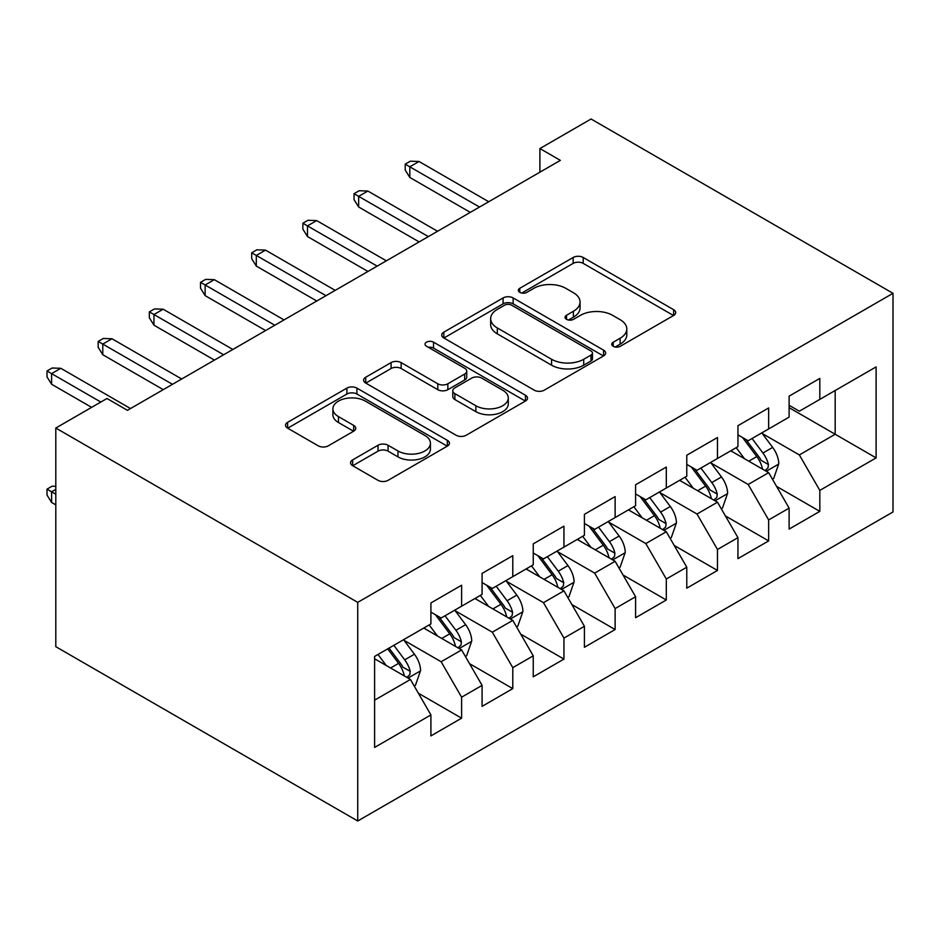 <?xml version="1.0" encoding="UTF-8"?>
<svg xmlns="http://www.w3.org/2000/svg" width="940" height="940" viewBox="0 0 940 940"><rect width="100%" height="100%" fill="white"/><g stroke="black" fill="none" stroke-linecap="round" stroke-linejoin="round"><path stroke-width="1.41" d="M613.221 346.296A4.97 2.867 0 0 0 620.259 346.296L673.627 315.476A7.109 4.101 0 0 0 675.707 312.573A7.109 4.101 0 0 0 673.627 309.683L583.211 257.478A7.109 4.101 0 0 0 573.165 257.478L519.797 288.286A4.97 2.867 0 0 0 518.34 290.319A4.97 2.867 0 0 0 519.797 292.352A4.97 2.867 0 0 0 526.835 292.352L533.732 288.368A22.736 13.125 0 0 1 565.88 288.368L573.412 292.716A22.736 13.125 0 0 1 580.074 301.998A22.736 13.125 0 0 1 573.412 311.269L566.514 315.264A4.97 2.867 0 0 0 565.058 317.297A4.97 2.867 0 0 0 566.514 319.318A4.97 2.867 0 0 0 573.541 319.318L580.45 315.335A22.736 13.125 0 0 1 612.598 315.335L620.13 319.682A22.736 13.125 0 0 1 626.792 328.965A22.736 13.125 0 0 1 620.13 338.247L613.221 342.231A4.97 2.867 0 0 0 611.764 344.263A4.97 2.867 0 0 0 613.221 346.296L613.221 342.231M352.653 459.895A7.109 4.101 0 0 0 350.573 462.797A7.109 4.101 0 0 0 352.653 465.7L378.021 480.34A7.109 4.101 0 0 0 388.067 480.34L447.334 446.124A7.109 4.101 0 0 0 449.426 443.222A7.109 4.101 0 0 0 447.334 440.32L356.93 388.126A7.109 4.101 0 0 0 346.884 388.126L287.605 422.342A7.109 4.101 0 0 0 285.525 425.244A7.109 4.101 0 0 0 287.605 428.147L318.249 445.83A7.109 4.101 0 0 0 328.295 445.83L353.663 431.19A7.109 4.101 0 0 0 355.743 428.288A7.109 4.101 0 0 0 353.663 425.385L338.471 416.62A19 10.975 0 0 1 332.901 408.865A19 10.975 0 0 1 344.628 398.724A19 10.975 0 0 1 365.343 401.098L424.856 435.467A19 10.975 0 0 1 430.426 443.222A19 10.975 0 0 1 418.7 453.362A19 10.975 0 0 1 397.984 450.977L388.067 445.255A7.109 4.101 0 0 0 378.021 445.255L352.653 459.895L352.653 465.7M55.801 428.041L357.729 602.364L357.729 820.996L55.801 646.685L55.801 428.041L106.972 398.501L127.441 410.322L560.369 160.364L539.901 148.555L539.901 172.184M539.901 148.555L591.072 119.004L893 293.315L357.729 602.364M534.237 390.159A7.109 4.101 0 0 0 544.284 390.159L603.55 355.931A7.109 4.101 0 0 0 605.642 353.029A7.109 4.101 0 0 0 603.55 350.138L513.146 297.933A7.109 4.101 0 0 0 503.1 297.933L443.821 332.149A7.109 4.101 0 0 0 441.741 335.051A7.109 4.101 0 0 0 443.821 337.954L534.237 390.159M428.476 347.365A4.97 2.867 0 0 1 433.528 348.07L433.528 342.16L525.448 395.235A7.109 4.101 0 0 1 527.528 398.125A7.109 4.101 0 0 1 525.448 401.028L466.181 435.255A7.109 4.101 0 0 1 456.135 435.255L365.719 383.05L365.719 377.245A7.109 4.101 0 0 0 363.639 380.148A7.109 4.101 0 0 0 365.719 383.05M365.719 377.245L391.087 362.605A7.109 4.101 0 0 1 401.133 362.605L437.793 383.779A7.109 4.101 0 0 0 447.839 383.779L464.666 374.061A7.109 4.101 0 0 0 466.745 371.159A7.109 4.101 0 0 0 464.666 368.257L426.49 346.214A4.97 2.867 0 0 1 425.033 344.193A4.97 2.867 0 0 1 428.111 341.537A4.97 2.867 0 0 1 433.528 342.16M357.729 820.996L893 511.959L893 293.315M789.118 407.666L835.178 434.257L835.178 390.523L876.115 366.894L819.821 399.382L819.821 378.409L789.118 396.139L789.118 417.113L768.65 428.934L768.65 407.96L737.947 425.679L737.947 446.664L717.479 458.473L717.479 437.5L686.776 455.23L686.776 476.204L666.307 488.024L666.307 467.039L635.593 484.77L635.593 505.744L615.124 517.564L615.124 496.59L584.422 514.321L584.422 535.295L563.953 547.115L563.953 526.13L533.25 543.861L533.25 564.834L512.782 576.655L512.782 555.681L482.079 573.4L482.079 594.386L461.611 606.206L461.611 585.221L430.908 602.951L430.908 623.925L374.613 656.425L374.613 747.429L430.908 714.929L410.439 679.467L374.613 658.787M876.115 366.894L876.115 457.886L819.821 490.386L799.352 454.937L762.246 433.516M776.581 486.403L819.821 511.36L819.821 490.386M819.821 511.36L789.118 529.091L789.118 508.117L768.65 519.926L748.181 484.476L711.075 463.056M725.41 515.942L768.65 540.911L768.65 519.926M768.65 540.911L737.947 558.63L737.947 537.657L717.479 549.477L697.01 514.027L659.904 492.607M674.239 545.494L717.479 570.451L717.479 549.477M717.479 570.451L686.776 588.182L686.776 567.208L666.307 579.016L645.827 543.567L608.732 522.147M623.056 575.033L666.307 600.002L666.307 579.016M666.307 600.002L635.593 617.721L635.593 596.747L615.124 608.568L594.656 573.106L557.561 551.686M571.884 604.573L615.124 629.542L615.124 608.568M615.124 629.542L584.422 647.272L584.422 626.287L563.953 638.107L543.485 602.658L506.378 581.237M520.713 634.124L563.953 659.093L563.953 638.107M563.953 659.093L533.25 676.812L533.25 655.838L512.782 667.659L492.313 632.197L455.207 610.777M469.542 663.664L512.782 688.632L512.782 667.659M512.782 688.632L482.079 706.363L482.079 685.377L461.611 697.198L441.142 661.748L404.036 640.328M418.37 693.215L461.611 718.172L461.611 697.198M461.611 718.172L430.908 735.902L430.908 714.929M430.908 612.105L441.142 618.015L461.611 606.206M374.613 700.159L410.439 679.467M482.079 582.565L492.313 588.475L512.782 576.655M441.142 661.748L461.611 649.928L423.74 628.061M482.079 685.377L461.611 649.928M533.25 553.026L543.485 558.924L563.953 547.115M492.313 632.197L512.782 620.388L474.912 598.522M533.25 655.838L512.782 620.388M584.422 523.474L594.656 529.385L615.124 517.564M543.485 602.658L563.953 590.837L526.083 568.97M584.422 626.287L563.953 590.837M635.593 493.935L645.827 499.845L666.307 488.024M594.656 573.106L615.124 561.298L577.254 539.431M635.593 596.747L615.124 561.298M686.776 464.384L697.01 470.294L717.479 458.473M645.827 543.567L666.307 531.746L628.437 509.88M686.776 567.208L666.307 531.746M737.947 434.844L748.181 440.754L768.65 428.934M697.01 514.027L717.479 502.207L679.608 480.34M737.947 537.657L717.479 502.207M789.118 405.293L799.352 411.203L819.821 399.382M748.181 484.476L768.65 472.656L730.78 450.801M789.118 508.117L768.65 472.656M799.352 454.937L835.178 434.257L876.115 457.886M615.207 346.989L620.13 344.157A22.736 13.125 0 0 0 626.792 334.875L626.792 328.965M580.074 301.998L580.074 307.909A22.736 13.125 0 0 1 573.412 317.18L568.5 320.023M673.534 315.535L583.211 263.388A7.109 4.101 0 0 0 573.165 263.388L521.782 293.057M603.457 355.99L513.146 303.843A7.109 4.101 0 0 0 503.1 303.843L443.915 338.012M591.002 355.062A4.97 2.867 0 0 0 592.459 353.029A4.97 2.867 0 0 0 591.002 351.008L511.63 305.183A4.97 2.867 0 0 0 504.604 305.183L497.319 309.389A22.736 13.125 0 0 0 490.656 318.672A22.736 13.125 0 0 0 497.319 327.954L551.569 359.268A22.736 13.125 0 0 0 583.716 359.268L591.002 355.062L591.002 360.972A4.97 2.867 0 0 0 592.459 358.939L592.459 353.029M490.656 318.672L490.656 324.582A22.736 13.125 0 0 0 497.319 333.853L497.319 327.954M591.002 360.972L583.716 365.178A22.736 13.125 0 0 1 551.569 365.178L497.319 333.853M365.813 383.109L391.087 368.515L391.087 362.605M466.745 371.159L466.745 377.069A7.109 4.101 0 0 1 464.666 379.971L447.839 389.689A7.109 4.101 0 0 1 437.793 389.689L401.133 368.515A7.109 4.101 0 0 0 391.087 368.515M433.528 348.07L525.354 401.086M475.84 405.739A19 10.975 0 0 0 496.555 408.125A19 10.975 0 0 0 508.281 397.984A19 10.975 0 0 0 502.724 390.229L481.75 378.115A7.109 4.101 0 0 0 471.704 378.115L454.878 387.832A7.109 4.101 0 0 0 452.798 390.735A7.109 4.101 0 0 0 454.878 393.637L475.84 405.739L475.84 411.649A19 10.975 0 0 0 496.555 414.035A19 10.975 0 0 0 508.281 403.895L508.281 397.984M452.798 390.735L452.798 396.645A7.109 4.101 0 0 0 454.878 399.547L454.878 393.637M475.84 411.649L454.878 399.547M430.426 443.222L430.426 449.132A19 10.975 0 0 1 418.7 459.272A19 10.975 0 0 1 397.984 456.887L388.067 451.165A7.109 4.101 0 0 0 378.021 451.165L352.747 465.758M332.901 408.865L332.901 414.763A19 10.975 0 0 0 338.471 422.53L338.471 416.62M353.569 431.248L338.471 422.53M447.24 446.183L356.93 394.036A7.109 4.101 0 0 0 346.884 394.036L287.699 428.194M772.433 479.224L773.667 478.507L778.778 463.737A19.176 11.069 -120 0 0 772.657 447.405L761.788 432.894M744.468 458.697L736.196 447.663M732.342 451.694L731.391 450.436M765.031 470.576L768.004 467.897L768.427 464.548A19.176 11.069 -120 0 0 762.939 453.021L752.07 438.51M745.855 439.415L759.285 457.334A9.764 5.64 60 0 1 761.059 460.306L768.427 464.548M742.482 437.464L756.794 456.57A19.176 11.069 60 0 1 762.281 468.096L762.669 469.213M479.518 207.047L409.816 166.815L409.816 177.449L405.211 170.058L405.211 164.147L409.816 166.815L419.029 161.492L488.73 201.736M409.816 177.449L470.305 212.37M405.211 164.147L410.334 161.198L419.029 161.492M721.262 508.763L722.496 508.058L727.607 493.277A19.176 11.069 -120 0 0 721.485 476.944L710.616 462.433M693.285 488.236L685.025 477.214M681.159 481.245L680.219 479.988M713.86 500.115L716.832 497.448L717.255 494.099A19.176 11.069 -120 0 0 711.768 482.561L700.888 468.049M694.684 468.954L708.114 486.885A9.764 5.64 60 0 1 709.888 489.846L717.255 494.099M691.311 467.004L705.623 486.109A19.176 11.069 60 0 1 711.11 497.648L711.498 498.752M670.091 538.303L671.313 537.598L676.436 522.828A19.176 11.069 -120 0 0 670.314 506.496L659.445 491.984M642.114 517.787L633.854 506.754M629.988 510.784L629.048 509.527M662.688 529.667L665.661 526.988L666.084 523.639A19.176 11.069 -120 0 0 660.585 512.112L649.716 497.601M643.512 498.505L656.942 516.424A9.764 5.64 60 0 1 658.717 519.397L666.084 523.639M640.14 496.555L654.452 515.649A19.176 11.069 60 0 1 659.939 527.187L660.327 528.303M428.346 236.598L358.645 196.354L358.645 206.988L354.039 199.609L354.039 193.699L358.645 196.354L367.857 191.043L437.558 231.275M358.645 206.988L419.134 241.909M354.039 193.699L359.162 190.738L367.857 191.043M377.175 266.137L307.474 225.905L307.474 236.539L302.868 229.149L302.868 223.238L307.474 225.905L316.686 220.583L386.387 260.827M307.474 236.539L367.963 271.46M302.868 223.238L307.979 220.289L316.686 220.583M618.92 567.854L620.141 567.149L625.253 552.368A19.176 11.069 -120 0 0 619.143 536.035L608.262 521.524M590.943 547.327L582.683 536.305M578.817 540.324L577.877 539.078M611.517 559.206L614.49 556.539L614.901 553.19A19.176 11.069 -120 0 0 609.414 541.652L598.545 527.14M592.341 528.045L605.771 545.964A9.764 5.64 60 0 1 607.545 548.937L614.901 553.19M588.969 526.095L603.269 545.2A19.176 11.069 60 0 1 608.768 556.739L609.155 557.843M567.736 597.394L568.97 596.688L574.082 581.919A19.176 11.069 -120 0 0 567.96 565.586L557.091 551.075M539.772 576.878L531.511 565.845M527.645 569.875L526.706 568.618M560.346 588.757L563.307 586.078L563.73 582.73A19.176 11.069 -120 0 0 558.243 571.203L547.374 556.692M541.17 557.585L554.588 575.515A9.764 5.64 60 0 1 556.363 578.476L563.73 582.73M537.798 555.646L552.097 574.74A19.176 11.069 60 0 1 557.596 586.278L557.984 587.383M325.992 295.689L256.303 255.445L256.303 266.079L251.697 258.7L251.697 252.79L256.303 255.445L265.515 250.122L335.204 290.366M256.303 266.079L316.792 301M251.697 252.79L256.808 249.829L265.515 250.122M274.821 325.228L205.132 284.985L205.132 295.63L200.525 288.239L200.525 282.329L205.132 284.985L214.332 279.674L284.033 319.917M205.132 295.63L265.609 330.551M200.525 282.329L205.637 279.38L214.332 279.674M516.565 626.945L517.799 626.228L522.91 611.458A19.176 11.069 -120 0 0 516.788 595.126L505.92 580.615M488.6 606.418L480.328 595.384M476.474 599.414L475.534 598.169M509.163 618.297L512.135 615.618L512.559 612.281A19.176 11.069 -120 0 0 507.071 600.742L496.203 586.231M489.987 587.136L503.417 605.055A9.764 5.64 60 0 1 505.191 608.027L512.559 612.281M486.615 585.185L500.926 604.291A19.176 11.069 60 0 1 506.413 615.817L506.801 616.934M223.65 354.779L153.949 314.536L153.949 325.17L149.343 317.791L149.343 311.88L153.949 314.536L163.161 309.213L232.862 349.457M153.949 325.17L214.438 360.09M149.343 311.88L154.466 308.919L163.161 309.213M465.394 656.484L466.628 655.779L471.739 641.01A19.176 11.069 -120 0 0 465.617 624.677L454.748 610.166M437.429 635.969L429.157 624.936M425.291 628.966L424.351 627.709M457.991 647.836L460.964 645.169L461.387 641.82A19.176 11.069 -120 0 0 455.9 630.282L445.02 615.77M438.815 616.675L452.246 634.606A9.764 5.64 60 0 1 454.02 637.567L461.387 641.82M435.443 614.736L449.755 633.83A19.176 11.069 60 0 1 455.242 645.369L455.63 646.473M172.478 384.319L102.777 344.075L102.777 354.721L98.171 347.33L98.171 341.42L102.777 344.075L111.989 338.764L181.69 378.996M102.777 354.721L163.266 389.642M98.171 341.42L103.294 338.471L111.989 338.764M414.223 686.036L415.445 685.319L420.568 670.549A19.176 11.069 -120 0 0 414.446 654.216L403.577 639.705M386.246 665.508L377.986 654.475M406.82 677.388L409.793 674.709L410.216 671.371A19.176 11.069 -120 0 0 404.717 659.833L393.848 645.322M389.043 648.095L401.075 664.145A9.764 5.64 60 0 1 402.849 667.118L410.216 671.371M387.715 648.87L398.584 663.382A19.176 11.069 60 0 1 404.071 674.908L404.459 676.025M55.801 489.388L51.606 491.808L51.606 502.442L55.801 504.862M51.606 502.442L47 495.051L47 489.141L55.801 494.228M47 489.141L52.123 486.191L55.801 486.321M100.838 402.05L51.606 373.627L51.606 384.26L47 376.87L47 370.971L51.606 373.627L60.818 368.304L130.519 408.548M51.606 384.26L91.627 407.361M47 370.971L52.123 368.01L60.818 368.304M620.13 344.157L620.13 338.247M566.514 319.318L566.514 315.264M573.412 317.18L573.412 311.269M519.797 292.352L519.797 288.286M573.165 263.388L573.165 257.478M583.211 263.388L583.211 257.478M673.627 315.476L673.627 309.683M443.821 337.954L443.821 332.149M503.1 303.843L503.1 297.933M513.146 303.843L513.146 297.933M603.55 355.931L603.55 350.138M551.569 365.178L551.569 359.268M583.716 365.178L583.716 359.268M401.133 368.515L401.133 362.605M437.793 389.689L437.793 383.779M447.839 389.689L447.839 383.779M464.666 379.971L464.666 374.061M525.448 401.028L525.448 395.235M378.021 451.165L378.021 445.255M388.067 451.165L388.067 445.255M397.984 456.887L397.984 450.977M353.663 431.19L353.663 425.385M287.605 428.147L287.605 422.342M346.884 394.036L346.884 388.126M356.93 394.036L356.93 388.126M447.334 446.124L447.334 440.32M766.241 471.269L778.649 464.102M762.939 453.021L772.657 447.405M748.78 461.188L756.794 456.57M715.07 500.82L727.478 493.653M711.768 482.561L721.485 476.944M697.609 490.739L705.623 486.109M663.899 530.36L676.307 523.192M660.585 512.112L670.314 506.496M646.438 520.278L654.452 515.649M612.727 559.899L625.135 552.744M609.414 541.652L619.143 536.035M595.267 549.83L603.269 545.2M561.544 589.451L573.964 582.283M558.243 571.203L567.96 565.586M544.084 579.369L552.097 574.74M510.373 618.99L522.781 611.834M507.071 600.742L516.788 595.126M492.913 608.909L500.926 604.291M459.202 648.541L471.61 641.374M455.9 630.282L465.617 624.677M441.741 638.46L449.755 633.83M408.031 678.081L420.439 670.925M404.717 659.833L414.446 654.216M390.57 667.999L398.584 663.382"/></g></svg>
